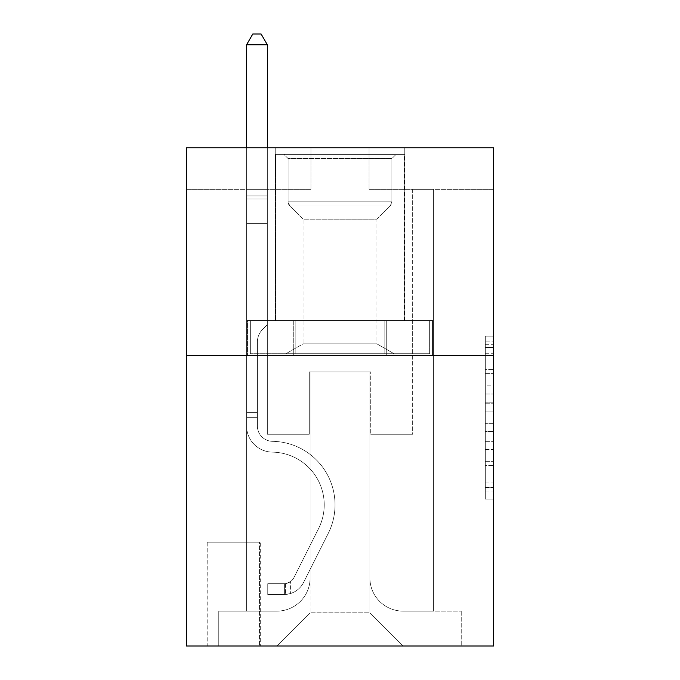 <?xml version="1.0" encoding="UTF-8"?>
<svg xmlns="http://www.w3.org/2000/svg" width="680" height="680" viewBox="0 0 680 680"><rect width="100%" height="100%" fill="white"/><g stroke="black" fill="none" stroke-linecap="round" stroke-linejoin="round"><path stroke-width="0.51" stroke-dasharray="3.4 2.55" d="M485.316 385.857L485.316 411.935L493.62 411.935L493.62 491.002L493.62 344.284L493.62 411.935L485.316 411.935L485.316 341.836L485.316 499.154L485.316 336.132L485.316 487.738L493.62 487.738L485.316 487.738L493.62 487.738L485.316 487.738L485.316 461.66L485.316 499.154L493.62 499.154L493.62 336.132L493.62 487.331L493.62 423.351L485.316 423.351L493.62 423.351L493.62 461.66L493.62 347.548L485.316 347.548L493.62 347.548L493.62 499.154L493.62 344.284L493.62 499.154L485.316 499.154L485.316 336.132L493.62 336.132L493.62 344.284L493.62 336.132L493.62 344.284L493.62 336.132L493.62 341.836L493.62 336.132L485.316 336.132L485.316 347.548L493.62 347.548L485.316 347.548L485.316 385.857L493.62 385.857M404.77 147.764L404.77 320.484L275.23 320.484L404.77 320.484L275.23 320.484L404.77 320.484L404.77 147.764L275.23 147.764L275.23 320.484L275.23 147.764L404.77 147.764M260.278 542.198L207.136 542.198L260.278 542.198L260.278 646L207.136 646L260.278 646M207.136 542.198L207.136 646M493.62 402.152L493.62 394L493.62 402.152L485.316 402.152L485.316 369.35L485.316 465.936L485.316 441.685L493.62 441.685L485.316 441.685L485.316 499.154L493.62 499.154L485.316 499.154L493.62 499.154L485.316 499.154L485.316 336.132L493.62 336.132L485.316 336.132L493.62 336.132L485.316 336.132L485.316 402.152L493.62 402.152M493.62 355.359L493.62 646L186.38 646L186.38 355.359L493.62 355.359L493.62 147.764L369.061 147.764L493.62 147.764L493.62 189.286L493.62 147.764L186.38 147.764L310.938 147.764L186.38 147.764L186.38 355.359L493.62 355.359L186.38 355.359M246.576 189.286L246.576 611.125L276.887 611.125A33.218 33.218 0 0 0 310.106 577.906L310.106 371.969L310.106 612.782L310.106 371.969L310.106 612.782L310.106 371.969L369.894 371.969L369.894 577.906A33.218 33.218 0 0 0 403.113 611.125L433.423 611.125L433.423 189.286L433.423 611.125L433.423 189.286L433.423 611.125L433.423 189.286L433.423 611.125L433.423 189.286L433.423 611.125L433.423 189.286L433.423 611.125L433.423 189.286L433.423 611.125L433.423 189.286L433.423 611.125L433.423 189.286L433.423 611.125L433.423 189.286L433.423 611.125L433.423 189.286L433.423 611.125L433.423 189.286L433.423 611.125L461.236 611.125L403.113 611.125L433.423 611.125L403.113 611.125L433.423 611.125L403.113 611.125L433.423 611.125L403.113 611.125L433.423 611.125L403.113 611.125L433.423 611.125L403.113 611.125L433.423 611.125L403.113 611.125L433.423 611.125L403.113 611.125L433.423 611.125L403.113 611.125L433.423 611.125L403.113 611.125L433.423 611.125L433.423 189.286L412.658 189.286L433.423 189.286L412.658 189.286L433.423 189.286L412.658 189.286L433.423 189.286L412.658 189.286L433.423 189.286L412.658 189.286L433.423 189.286L412.658 189.286L433.423 189.286L412.658 189.286L433.423 189.286L412.658 189.286L433.423 189.286L412.658 189.286L433.423 189.286L412.658 189.286L433.423 189.286L412.658 189.286L433.423 189.286L412.658 189.286L433.423 189.286L433.423 611.125L403.113 611.125A33.218 33.218 0 0 1 369.894 577.906A33.218 33.218 0 0 0 403.113 611.125A33.218 33.218 0 0 1 369.894 577.906A33.218 33.218 0 0 0 403.113 611.125A33.218 33.218 0 0 1 369.894 577.906A33.218 33.218 0 0 0 403.113 611.125A33.218 33.218 0 0 1 369.894 577.906A33.218 33.218 0 0 0 403.113 611.125A33.218 33.218 0 0 1 369.894 577.906A33.218 33.218 0 0 0 403.113 611.125A33.218 33.218 0 0 1 369.894 577.906A33.218 33.218 0 0 0 403.113 611.125A33.218 33.218 0 0 1 369.894 577.906A33.218 33.218 0 0 0 403.113 611.125A33.218 33.218 0 0 1 369.894 577.906A33.218 33.218 0 0 0 403.113 611.125A33.218 33.218 0 0 1 369.894 577.906A33.218 33.218 0 0 0 403.113 611.125A33.218 33.218 0 0 1 369.894 577.906A33.218 33.218 0 0 0 403.113 611.125A33.218 33.218 0 0 1 369.894 577.906L369.894 371.969L369.894 612.782L310.106 612.782L369.894 612.782L403.113 646L461.236 646L276.887 646L403.113 646L369.894 612.782L403.113 646L369.894 612.782L369.894 371.969L369.894 612.782L369.894 371.969L309.273 371.969L309.273 434.248L267.342 434.248L267.342 189.286L246.576 189.286L246.576 611.125L276.887 611.125A33.218 33.218 0 0 0 310.106 577.906L310.106 371.969L309.273 371.969L309.273 434.248L267.342 434.248L267.342 189.286L246.576 189.286L246.576 611.125L276.887 611.125L218.764 611.125L276.887 611.125L246.576 611.125L246.576 189.286L246.576 611.125L246.576 189.286L246.576 611.125L246.576 189.286L246.576 611.125L246.576 189.286L246.576 611.125L246.576 189.286L246.576 611.125L246.576 189.286L246.576 611.125L246.576 189.286L246.576 611.125L246.576 189.286L246.576 611.125L246.576 189.286L246.576 611.125L246.576 189.286L267.342 189.286L246.576 189.286L267.342 189.286L246.576 189.286L267.342 189.286L246.576 189.286L267.342 189.286L246.576 189.286L267.342 189.286L246.576 189.286L267.342 189.286L246.576 189.286L267.342 189.286L246.576 189.286L267.342 189.286L246.576 189.286L267.342 189.286L246.576 189.286L267.342 189.286L246.576 189.286L267.342 189.286L246.576 189.286L246.576 611.125L246.576 189.286M310.106 577.906L310.106 371.969L309.273 371.969L309.273 434.248L267.342 434.248L267.342 189.286L267.342 434.248L267.342 189.286L267.342 434.248L267.342 189.286L267.342 434.248L267.342 189.286L267.342 434.248L267.342 189.286L267.342 434.248L267.342 189.286L267.342 434.248L267.342 189.286L267.342 434.248L267.342 189.286L267.342 434.248L267.342 189.286L267.342 434.248L267.342 189.286L267.342 434.248L267.342 189.286L267.342 434.248L309.273 434.248L267.342 434.248L309.273 434.248L267.342 434.248L309.273 434.248L267.342 434.248L309.273 434.248L267.342 434.248L309.273 434.248L267.342 434.248L309.273 434.248L267.342 434.248L309.273 434.248L267.342 434.248L309.273 434.248L267.342 434.248L309.273 434.248L267.342 434.248L309.273 434.248L267.342 434.248L309.273 434.248L309.273 371.969L309.273 434.248L309.273 371.969L309.273 434.248L309.273 371.969L309.273 434.248L309.273 371.969L309.273 434.248L309.273 371.969L309.273 434.248L309.273 371.969L309.273 434.248L309.273 371.969L309.273 434.248L309.273 371.969L309.273 434.248L309.273 371.969L309.273 434.248L309.273 371.969L309.273 434.248L309.273 371.969L310.106 371.969L309.273 371.969L310.106 371.969L309.273 371.969L310.106 371.969L309.273 371.969L310.106 371.969L309.273 371.969L310.106 371.969L309.273 371.969L310.106 371.969L309.273 371.969L310.106 371.969L309.273 371.969L310.106 371.969L309.273 371.969L310.106 371.969L309.273 371.969L310.106 371.969L309.273 371.969L310.106 371.969L310.106 577.906A33.218 33.218 0 0 1 276.887 611.125A33.218 33.218 0 0 0 310.106 577.906A33.218 33.218 0 0 1 276.887 611.125A33.218 33.218 0 0 0 310.106 577.906A33.218 33.218 0 0 1 276.887 611.125A33.218 33.218 0 0 0 310.106 577.906A33.218 33.218 0 0 1 276.887 611.125A33.218 33.218 0 0 0 310.106 577.906A33.218 33.218 0 0 1 276.887 611.125A33.218 33.218 0 0 0 310.106 577.906A33.218 33.218 0 0 1 276.887 611.125A33.218 33.218 0 0 0 310.106 577.906A33.218 33.218 0 0 1 276.887 611.125A33.218 33.218 0 0 0 310.106 577.906A33.218 33.218 0 0 1 276.887 611.125A33.218 33.218 0 0 0 310.106 577.906A33.218 33.218 0 0 1 276.887 611.125A33.218 33.218 0 0 0 310.106 577.906A33.218 33.218 0 0 1 276.887 611.125A33.218 33.218 0 0 0 310.106 577.906M493.62 189.286L369.061 189.286L493.62 189.286M186.38 189.286L310.938 189.286L186.38 189.286L186.38 147.764L186.38 189.286M207.969 646L259.454 646L207.969 646L207.969 542.198L259.454 542.198L259.454 646L259.454 542.198L207.969 542.198L207.969 646M218.764 646L276.887 646L310.106 612.782L276.887 646L310.106 612.782L276.887 646L218.764 646L218.764 611.125L218.764 646M370.727 371.969L369.894 371.969L370.727 371.969L369.894 371.969L370.727 371.969L369.894 371.969L370.727 371.969L369.894 371.969L370.727 371.969L369.894 371.969L370.727 371.969L369.894 371.969L370.727 371.969L369.894 371.969L370.727 371.969L369.894 371.969L370.727 371.969L369.894 371.969L370.727 371.969L369.894 371.969L370.727 371.969L369.894 371.969L370.727 371.969L369.894 371.969L370.727 371.969L370.727 434.248L370.727 371.969M369.061 189.286L369.061 147.764L369.061 189.286M310.938 189.286L310.938 147.764L310.938 189.286M461.236 611.125L461.236 646L461.236 611.125M412.658 189.286L412.658 434.248L370.727 434.248L412.658 434.248L370.727 434.248L412.658 434.248L370.727 434.248L412.658 434.248L370.727 434.248L412.658 434.248L370.727 434.248L412.658 434.248L370.727 434.248L412.658 434.248L370.727 434.248L412.658 434.248L370.727 434.248L412.658 434.248L370.727 434.248L412.658 434.248L370.727 434.248L412.658 434.248L370.727 434.248L412.658 434.248L370.727 434.248L412.658 434.248L412.658 189.286M432.531 355.359L247.469 355.359L432.531 355.359L432.531 320.484L247.469 320.484L386.265 320.484L386.265 355.359L386.265 320.484L293.734 320.484L293.734 355.359L293.734 320.484L247.469 320.484L247.469 355.359L247.469 320.484L432.531 320.484L432.531 355.359M293.734 320.484L293.734 355.359L293.734 320.484M386.265 320.484L386.265 355.359L386.265 320.484M485.316 411.935L493.62 411.935L485.316 411.935M485.316 341.836L485.316 336.132L485.316 341.836L493.62 341.836L485.316 341.836M485.316 465.528L485.316 431.502L485.316 465.528L493.62 465.528L485.316 465.528M485.316 431.502L485.316 423.351L493.62 423.351L485.316 423.351L485.316 431.502L493.62 431.502L485.316 431.502M485.316 369.35L485.316 347.548L485.316 369.35L493.62 369.35L485.316 369.35M485.316 336.132L493.62 336.132L485.316 336.132L485.316 344.284L485.316 336.132L493.62 336.132M485.316 499.154L493.62 499.154L485.316 499.154L485.316 491.002L485.316 499.154M246.576 417.639L246.576 44.795L246.576 223.329L246.576 44.795L267.342 44.795L267.342 195.925L267.342 44.795L246.576 44.795L252.807 34L261.111 34L252.807 34L246.576 44.795L246.576 223.329L246.576 44.795L267.342 44.795L261.111 34L267.342 44.795L267.342 223.329L246.576 223.329L246.576 44.795L252.807 34L261.111 34L252.807 34L246.576 44.795L246.576 223.329L246.576 44.795L267.342 44.795L246.576 44.795L252.807 34L261.111 34L267.342 44.795L261.111 34L252.807 34L246.576 44.795L246.576 223.329L246.576 44.795L267.342 44.795L267.342 195.925L267.342 44.795L246.576 44.795L252.807 34L261.111 34L267.342 44.795L261.111 34L252.807 34L246.576 44.795L246.576 223.329L246.576 44.795L267.342 44.795L267.342 199.028L267.342 44.795L246.576 44.795L252.807 34L261.111 34L267.342 44.795L261.111 34L252.807 34L246.576 44.795L246.576 223.329L246.576 44.795L267.342 44.795L267.342 324.64L262.659 329.315A18.046 18.046 0 0 0 257.38 342.074A18.046 18.046 0 0 1 262.659 329.315L267.342 324.64L267.342 223.329L246.576 223.329L246.576 425.969A26.154 26.154 0 0 0 272.323 452.123A26.154 26.154 0 0 1 246.576 425.969L246.576 223.329L267.342 223.329L267.342 44.795L246.576 44.795L252.807 34L261.111 34L267.342 44.795L261.111 34L252.807 34L246.576 44.795L246.576 223.329L267.342 223.329L267.342 324.64L262.659 329.315A18.046 18.046 0 0 0 257.38 342.074A18.046 18.046 0 0 1 262.659 329.315L267.342 324.64L267.342 199.028L267.342 223.329L246.576 223.329L246.576 425.969A26.154 26.154 0 0 0 272.323 452.123A26.154 26.154 0 0 1 246.576 425.969L246.576 223.329L267.342 223.329L267.342 324.64L262.659 329.315A18.046 18.046 0 0 0 257.38 342.074A18.046 18.046 0 0 1 262.659 329.315L267.342 324.64L267.342 195.925L267.342 223.329L246.576 223.329L246.576 425.969A26.154 26.154 0 0 0 272.323 452.123A26.154 26.154 0 0 1 246.576 425.969L246.576 223.329L267.342 223.329L267.342 324.64L262.659 329.315A18.046 18.046 0 0 0 257.38 342.074A18.046 18.046 0 0 1 262.659 329.315L267.342 324.64L267.342 44.795L267.342 223.329L246.576 223.329L246.576 425.969A26.154 26.154 0 0 0 272.323 452.123A52.734 52.734 0 0 1 318.606 528.53A52.734 52.734 0 0 0 272.323 452.123A26.154 26.154 0 0 1 246.576 425.969L246.576 223.329L267.342 223.329L267.342 324.64L262.659 329.315A18.046 18.046 0 0 0 257.38 342.074A18.046 18.046 0 0 1 262.659 329.315L267.342 324.64L267.342 44.795L246.576 44.795L267.342 44.795L261.111 34L267.342 44.795L267.342 223.329L246.576 223.329L246.576 425.969A26.154 26.154 0 0 0 272.323 452.123A26.154 26.154 0 0 1 246.576 425.969L246.576 223.329L267.342 223.329L267.342 324.64L262.659 329.315A18.046 18.046 0 0 0 257.38 342.074A18.046 18.046 0 0 1 262.659 329.315L267.342 324.64L267.342 44.795L246.576 44.795L252.807 34L261.111 34L252.807 34L246.576 44.795L246.576 195.925L246.576 44.795L267.342 44.795L261.111 34L267.342 44.795L267.342 223.329L246.576 223.329L246.576 425.969A26.154 26.154 0 0 0 272.323 452.123A26.154 26.154 0 0 1 246.576 425.969L246.576 223.329L267.342 223.329L267.342 324.64L262.659 329.315A18.046 18.046 0 0 0 257.38 342.074A18.046 18.046 0 0 1 262.659 329.315L267.342 324.64L267.342 44.795L246.576 44.795L252.807 34L261.111 34L252.807 34L246.576 44.795L246.576 199.028L246.576 44.795L267.342 44.795L261.111 34L267.342 44.795L267.342 223.329L246.576 223.329L246.576 425.969A26.154 26.154 0 0 0 272.323 452.123A52.734 52.734 0 0 1 318.606 528.53A52.734 52.734 0 0 0 272.323 452.123A26.154 26.154 0 0 1 246.576 425.969L246.576 223.329L267.342 223.329L267.342 324.64L262.659 329.315A18.046 18.046 0 0 0 257.38 342.074A18.046 18.046 0 0 1 262.659 329.315L267.342 324.64L267.342 44.795L246.576 44.795L252.807 34L261.111 34L252.807 34L246.576 44.795L246.576 425.969A26.154 26.154 0 0 0 272.323 452.123A26.154 26.154 0 0 1 246.576 425.969L246.576 223.329L267.342 223.329L267.342 324.64L262.659 329.315A18.046 18.046 0 0 0 257.38 342.074A18.046 18.046 0 0 1 262.659 329.315L267.342 324.64L267.342 223.329L246.576 223.329L246.576 425.969A26.154 26.154 0 0 0 272.323 452.123A26.154 26.154 0 0 1 246.576 425.969L246.576 223.329L267.342 223.329L267.342 199.028L267.342 324.64L262.659 329.315A18.046 18.046 0 0 0 257.38 342.074A18.046 18.046 0 0 1 262.659 329.315L267.342 324.64L267.342 223.329L246.576 223.329L246.576 425.969A26.154 26.154 0 0 0 272.323 452.123A52.734 52.734 0 0 1 318.606 528.53A52.734 52.734 0 0 0 272.323 452.123A26.154 26.154 0 0 1 246.576 425.969L246.576 223.329L267.342 223.329L267.342 195.925L267.342 324.64L262.659 329.315A18.046 18.046 0 0 0 257.38 342.074A18.046 18.046 0 0 1 262.659 329.315L267.342 324.64L267.342 223.329L246.576 223.329L246.576 425.969A26.154 26.154 0 0 0 272.323 452.123A26.154 26.154 0 0 1 246.576 425.969L246.576 223.329L267.342 223.329L267.342 44.795L261.111 34L267.342 44.795L267.342 324.64L262.659 329.315A18.046 18.046 0 0 0 257.38 342.074A18.046 18.046 0 0 1 262.659 329.315L267.342 324.64L267.342 223.329L246.576 223.329L246.576 425.969L246.576 417.639L257.38 417.639L257.38 412.658L246.576 412.658L257.38 412.658L257.38 425.969L257.38 342.074L257.38 425.969A15.36 15.36 0 0 0 272.493 441.329A15.36 15.36 0 0 1 257.38 425.969L257.38 342.074L257.38 425.969L257.38 412.658L246.576 412.658L257.38 412.658L257.38 425.969A15.36 15.36 0 0 0 272.493 441.329A15.36 15.36 0 0 1 257.38 425.969L257.38 342.074L257.38 425.969A15.36 15.36 0 0 0 272.493 441.329A15.36 15.36 0 0 1 257.38 425.969L257.38 342.074L257.38 425.969L257.38 412.658L246.576 412.658L257.38 412.658L257.38 425.969A15.36 15.36 0 0 0 272.493 441.329A63.529 63.529 0 0 1 328.253 533.375A63.529 63.529 0 0 0 272.493 441.329A15.36 15.36 0 0 1 257.38 425.969L257.38 342.074L257.38 425.969A15.36 15.36 0 0 0 272.493 441.329A15.36 15.36 0 0 1 257.38 425.969L257.38 342.074L257.38 425.969L257.38 412.658L246.576 412.658L257.38 412.658L257.38 425.969A15.36 15.36 0 0 0 272.493 441.329A15.36 15.36 0 0 1 257.38 425.969L257.38 342.074L257.38 425.969A15.36 15.36 0 0 0 272.493 441.329A63.529 63.529 0 0 1 328.253 533.375A63.529 63.529 0 0 0 272.493 441.329A15.36 15.36 0 0 1 257.38 425.969L257.38 342.074L257.38 425.969L257.38 412.658L246.576 412.658L257.38 412.658L257.38 425.969A15.36 15.36 0 0 0 272.493 441.329A15.36 15.36 0 0 1 257.38 425.969L257.38 342.074L257.38 425.969A15.36 15.36 0 0 0 272.493 441.329A15.36 15.36 0 0 1 257.38 425.969L257.38 342.074L257.38 425.969L257.38 412.658L246.576 412.658L257.38 412.658L257.38 425.969A15.36 15.36 0 0 0 272.493 441.329A63.529 63.529 0 0 1 328.253 533.375A63.529 63.529 0 0 0 272.493 441.329A15.36 15.36 0 0 1 257.38 425.969L257.38 342.074L257.38 425.969A15.36 15.36 0 0 0 272.493 441.329A15.36 15.36 0 0 1 257.38 425.969L257.38 342.074L257.38 425.969L257.38 417.639L246.576 417.639M284.368 594.515A22.006 22.006 0 0 0 303.611 582.394L328.253 533.375A63.529 63.529 0 0 0 272.493 441.329A15.36 15.36 0 0 1 257.38 425.969A15.36 15.36 0 0 0 272.493 441.329A63.529 63.529 0 0 1 328.253 533.375A63.529 63.529 0 0 0 272.493 441.329A15.36 15.36 0 0 1 257.38 425.969A15.36 15.36 0 0 0 272.493 441.329A15.36 15.36 0 0 1 257.38 425.969A15.36 15.36 0 0 0 272.493 441.329A63.529 63.529 0 0 1 328.253 533.375A63.529 63.529 0 0 0 272.493 441.329A15.36 15.36 0 0 1 257.38 425.969A15.36 15.36 0 0 0 272.493 441.329A63.529 63.529 0 0 1 328.253 533.375L303.611 582.394L328.253 533.375A63.529 63.529 0 0 0 272.493 441.329A15.36 15.36 0 0 1 257.38 425.969A15.36 15.36 0 0 0 272.493 441.329A15.36 15.36 0 0 1 257.38 425.969A15.36 15.36 0 0 0 272.493 441.329A63.529 63.529 0 0 1 328.253 533.375A63.529 63.529 0 0 0 272.493 441.329A15.36 15.36 0 0 1 257.38 425.969A15.36 15.36 0 0 0 272.493 441.329A63.529 63.529 0 0 1 328.253 533.375A63.529 63.529 0 0 0 272.493 441.329A15.36 15.36 0 0 1 257.38 425.969A15.36 15.36 0 0 0 272.493 441.329A15.36 15.36 0 0 1 257.38 425.969A15.36 15.36 0 0 0 272.493 441.329A63.529 63.529 0 0 1 328.253 533.375L303.611 582.394A22.006 22.006 0 0 1 290.589 593.487A22.006 22.006 0 0 0 303.611 582.394L328.253 533.375A63.529 63.529 0 0 0 272.493 441.329A15.36 15.36 0 0 1 257.38 425.969A15.36 15.36 0 0 0 272.493 441.329A63.529 63.529 0 0 1 328.253 533.375A63.529 63.529 0 0 0 272.493 441.329A15.36 15.36 0 0 1 257.38 425.969A15.36 15.36 0 0 0 272.493 441.329A15.36 15.36 0 0 1 257.38 425.969A15.36 15.36 0 0 0 272.493 441.329A63.529 63.529 0 0 1 328.253 533.375A63.529 63.529 0 0 0 272.493 441.329A15.36 15.36 0 0 1 257.38 425.969A15.36 15.36 0 0 0 272.493 441.329A63.529 63.529 0 0 1 328.253 533.375L303.611 582.394L328.253 533.375A63.529 63.529 0 0 0 272.493 441.329A63.529 63.529 0 0 1 328.253 533.375A63.529 63.529 0 0 0 272.493 441.329A63.529 63.529 0 0 1 328.253 533.375L303.611 582.394L328.253 533.375A63.529 63.529 0 0 0 272.493 441.329A63.529 63.529 0 0 1 328.253 533.375L303.611 582.394A22.006 22.006 0 0 1 290.589 593.487C284.197 594.847 284.197 594.847 290.589 593.487C284.197 594.847 284.197 594.847 290.589 593.487A22.006 22.006 0 0 0 303.611 582.394L328.253 533.375A63.529 63.529 0 0 0 272.493 441.329A63.529 63.529 0 0 1 328.253 533.375A63.529 63.529 0 0 0 272.493 441.329A63.529 63.529 0 0 1 328.253 533.375L303.611 582.394L328.253 533.375A63.529 63.529 0 0 0 272.493 441.329A63.529 63.529 0 0 1 328.253 533.375L303.611 582.394L328.253 533.375A63.529 63.529 0 0 0 272.493 441.329A63.529 63.529 0 0 1 328.253 533.375A63.529 63.529 0 0 0 272.493 441.329A63.529 63.529 0 0 1 328.253 533.375L303.611 582.394A22.006 22.006 0 0 1 290.589 593.487C284.197 594.847 284.197 594.847 290.589 593.487C284.197 594.847 284.197 594.847 290.589 593.487A22.006 22.006 0 0 0 303.611 582.394L328.253 533.375A63.529 63.529 0 0 0 272.493 441.329A63.529 63.529 0 0 1 328.253 533.375L303.611 582.394L328.253 533.375A63.529 63.529 0 0 0 272.493 441.329A63.529 63.529 0 0 1 328.253 533.375A63.529 63.529 0 0 0 272.493 441.329A63.529 63.529 0 0 1 328.253 533.375L303.611 582.394L328.253 533.375A63.529 63.529 0 0 0 272.493 441.329A63.529 63.529 0 0 1 328.253 533.375L303.611 582.394A22.006 22.006 0 0 1 290.589 593.487C284.197 594.847 284.197 594.847 290.589 593.487C284.197 594.847 284.197 594.847 290.589 593.487A22.006 22.006 0 0 0 303.611 582.394L328.253 533.375L303.611 582.394A22.006 22.006 0 0 1 290.589 593.487C284.197 594.847 284.197 594.847 290.589 593.487C284.197 594.847 284.197 594.847 290.589 593.487A22.006 22.006 0 0 0 303.611 582.394L328.253 533.375L303.611 582.394A22.006 22.006 0 0 1 290.589 593.487C284.197 594.847 284.197 594.847 290.589 593.487C284.197 594.847 284.197 594.847 290.589 593.487A22.006 22.006 0 0 0 303.611 582.394L328.253 533.375L303.611 582.394A22.006 22.006 0 0 1 290.589 593.487C284.197 594.847 284.197 594.847 290.589 593.487C284.197 594.847 284.197 594.847 290.589 593.487A22.006 22.006 0 0 0 303.611 582.394L328.253 533.375L303.611 582.394A22.006 22.006 0 0 1 290.589 593.487C284.197 594.847 284.197 594.847 290.589 593.487C284.197 594.847 284.197 594.847 290.589 593.487A22.006 22.006 0 0 0 303.611 582.394L328.253 533.375L303.611 582.394A22.006 22.006 0 0 1 290.589 593.487C284.197 594.847 284.197 594.847 290.589 593.487C284.197 594.847 284.197 594.847 290.589 593.487A22.006 22.006 0 0 0 303.611 582.394L328.253 533.375L303.611 582.394A22.006 22.006 0 0 1 290.589 593.487C284.197 594.847 284.197 594.847 290.589 593.487C284.197 594.847 284.197 594.847 290.589 593.487A22.006 22.006 0 0 0 303.611 582.394L328.253 533.375L303.611 582.394A22.006 22.006 0 0 1 290.589 593.487C284.197 594.847 284.197 594.847 290.589 593.487C284.197 594.847 284.197 594.847 290.589 593.487A22.006 22.006 0 0 0 303.611 582.394L328.253 533.375L303.611 582.394A22.006 22.006 0 0 1 290.589 593.487C284.197 594.847 284.197 594.847 290.589 593.487C284.197 594.847 284.197 594.847 290.589 593.487A22.006 22.006 0 0 0 303.611 582.394A22.006 22.006 0 0 1 284.368 594.515L284.368 583.712A11.211 11.211 0 0 0 293.964 577.541L318.606 528.53A52.734 52.734 0 0 0 272.323 452.123A26.154 26.154 0 0 1 246.576 425.969A26.154 26.154 0 0 0 272.323 452.123A52.734 52.734 0 0 1 318.606 528.53A52.734 52.734 0 0 0 272.323 452.123A26.154 26.154 0 0 1 246.576 425.969A26.154 26.154 0 0 0 272.323 452.123A26.154 26.154 0 0 1 246.576 425.969A26.154 26.154 0 0 0 272.323 452.123A52.734 52.734 0 0 1 318.606 528.53A52.734 52.734 0 0 0 272.323 452.123A26.154 26.154 0 0 1 246.576 425.969A26.154 26.154 0 0 0 272.323 452.123A52.734 52.734 0 0 1 318.606 528.53L293.964 577.541L318.606 528.53A52.734 52.734 0 0 0 272.323 452.123A26.154 26.154 0 0 1 246.576 425.969A26.154 26.154 0 0 0 272.323 452.123A26.154 26.154 0 0 1 246.576 425.969A26.154 26.154 0 0 0 272.323 452.123A52.734 52.734 0 0 1 318.606 528.53A52.734 52.734 0 0 0 272.323 452.123A26.154 26.154 0 0 1 246.576 425.969A26.154 26.154 0 0 0 272.323 452.123A52.734 52.734 0 0 1 318.606 528.53A52.734 52.734 0 0 0 272.323 452.123A26.154 26.154 0 0 1 246.576 425.969A26.154 26.154 0 0 0 272.323 452.123A26.154 26.154 0 0 1 246.576 425.969A26.154 26.154 0 0 0 272.323 452.123A52.734 52.734 0 0 1 318.606 528.53L293.964 577.541A11.211 11.211 0 0 1 290.589 581.536C284.3 584.426 284.3 584.426 290.589 581.536C284.3 584.426 284.3 584.426 290.589 581.536A11.211 11.211 0 0 0 293.964 577.541L318.606 528.53A52.734 52.734 0 0 0 272.323 452.123A26.154 26.154 0 0 1 246.576 425.969A26.154 26.154 0 0 0 272.323 452.123A52.734 52.734 0 0 1 318.606 528.53A52.734 52.734 0 0 0 272.323 452.123A26.154 26.154 0 0 1 246.576 425.969A26.154 26.154 0 0 0 272.323 452.123A26.154 26.154 0 0 1 246.576 425.969A26.154 26.154 0 0 0 272.323 452.123A52.734 52.734 0 0 1 318.606 528.53A52.734 52.734 0 0 0 272.323 452.123A26.154 26.154 0 0 1 246.576 425.969A26.154 26.154 0 0 0 272.323 452.123A52.734 52.734 0 0 1 318.606 528.53L293.964 577.541L318.606 528.53A52.734 52.734 0 0 0 272.323 452.123A52.734 52.734 0 0 1 318.606 528.53A52.734 52.734 0 0 0 272.323 452.123A52.734 52.734 0 0 1 318.606 528.53L293.964 577.541L318.606 528.53A52.734 52.734 0 0 0 272.323 452.123A52.734 52.734 0 0 1 318.606 528.53L293.964 577.541A11.211 11.211 0 0 1 290.589 581.536C284.3 584.426 284.3 584.426 290.589 581.536C284.3 584.426 284.3 584.426 290.589 581.536A11.211 11.211 0 0 0 293.964 577.541L318.606 528.53A52.734 52.734 0 0 0 272.323 452.123A52.734 52.734 0 0 1 318.606 528.53A52.734 52.734 0 0 0 272.323 452.123A52.734 52.734 0 0 1 318.606 528.53L293.964 577.541L318.606 528.53A52.734 52.734 0 0 0 272.323 452.123A52.734 52.734 0 0 1 318.606 528.53L293.964 577.541L318.606 528.53A52.734 52.734 0 0 0 272.323 452.123A52.734 52.734 0 0 1 318.606 528.53A52.734 52.734 0 0 0 272.323 452.123A52.734 52.734 0 0 1 318.606 528.53L293.964 577.541A11.211 11.211 0 0 1 290.589 581.536C284.3 584.426 284.3 584.426 290.589 581.536C284.3 584.426 284.3 584.426 290.589 581.536A11.211 11.211 0 0 0 293.964 577.541L318.606 528.53A52.734 52.734 0 0 0 272.323 452.123A52.734 52.734 0 0 1 318.606 528.53L293.964 577.541L318.606 528.53A52.734 52.734 0 0 0 272.323 452.123A52.734 52.734 0 0 1 318.606 528.53A52.734 52.734 0 0 0 272.323 452.123A52.734 52.734 0 0 1 318.606 528.53L293.964 577.541L318.606 528.53A52.734 52.734 0 0 0 272.323 452.123A52.734 52.734 0 0 1 318.606 528.53L293.964 577.541A11.211 11.211 0 0 1 290.589 581.536C284.3 584.426 284.3 584.426 290.589 581.536C284.3 584.426 284.3 584.426 290.589 581.536A11.211 11.211 0 0 0 293.964 577.541L318.606 528.53L293.964 577.541A11.211 11.211 0 0 1 290.589 581.536C284.3 584.426 284.3 584.426 290.589 581.536C284.3 584.426 284.3 584.426 290.589 581.536A11.211 11.211 0 0 0 293.964 577.541L318.606 528.53L293.964 577.541A11.211 11.211 0 0 1 290.589 581.536C284.3 584.426 284.3 584.426 290.589 581.536C284.3 584.426 284.3 584.426 290.589 581.536A11.211 11.211 0 0 0 293.964 577.541L318.606 528.53L293.964 577.541A11.211 11.211 0 0 1 290.589 581.536C284.3 584.426 284.3 584.426 290.589 581.536C284.3 584.426 284.3 584.426 290.589 581.536A11.211 11.211 0 0 0 293.964 577.541L318.606 528.53L293.964 577.541A11.211 11.211 0 0 1 290.589 581.536C284.3 584.426 284.3 584.426 290.589 581.536C284.3 584.426 284.3 584.426 290.589 581.536A11.211 11.211 0 0 0 293.964 577.541L318.606 528.53L293.964 577.541A11.211 11.211 0 0 1 290.589 581.536C284.3 584.426 284.3 584.426 290.589 581.536C284.3 584.426 284.3 584.426 290.589 581.536A11.211 11.211 0 0 0 293.964 577.541L318.606 528.53L293.964 577.541A11.211 11.211 0 0 1 290.589 581.536C284.3 584.426 284.3 584.426 290.589 581.536C284.3 584.426 284.3 584.426 290.589 581.536A11.211 11.211 0 0 0 293.964 577.541L318.606 528.53L293.964 577.541A11.211 11.211 0 0 1 290.589 581.536C284.3 584.426 284.3 584.426 290.589 581.536C284.3 584.426 284.3 584.426 290.589 581.536A11.211 11.211 0 0 0 293.964 577.541L318.606 528.53L293.964 577.541A11.211 11.211 0 0 1 290.589 581.536C284.3 584.426 284.3 584.426 290.589 581.536C284.3 584.426 284.3 584.426 290.589 581.536A11.211 11.211 0 0 0 293.964 577.541A11.211 11.211 0 0 1 284.368 583.712L284.368 594.515L267.758 594.515L284.368 594.515A22.006 22.006 0 0 0 303.611 582.394A22.006 22.006 0 0 1 284.368 594.515L284.368 583.712L267.758 583.721L284.368 583.712A11.211 11.211 0 0 0 293.964 577.541A11.211 11.211 0 0 1 284.368 583.712L284.368 594.515L267.758 594.515L267.758 583.721L267.758 594.515L284.368 594.515A22.006 22.006 0 0 0 303.611 582.394A22.006 22.006 0 0 1 284.368 594.515L284.368 583.712L267.758 583.721L284.368 583.712A11.211 11.211 0 0 0 293.964 577.541A11.211 11.211 0 0 1 284.368 583.712L284.368 594.515L267.758 594.515L267.758 583.721L267.758 594.515L284.368 594.515A22.006 22.006 0 0 0 303.611 582.394A22.006 22.006 0 0 1 284.368 594.515L284.368 583.712L267.758 583.721L284.368 583.712A11.211 11.211 0 0 0 293.964 577.541A11.211 11.211 0 0 1 284.368 583.712L284.368 594.515L267.758 594.515L267.758 583.721L267.758 594.515L284.368 594.515A22.006 22.006 0 0 0 303.611 582.394A22.006 22.006 0 0 1 284.368 594.515L284.368 583.712L267.758 583.721L284.368 583.712A11.211 11.211 0 0 0 293.964 577.541A11.211 11.211 0 0 1 284.368 583.712L284.368 594.515L267.758 594.515L267.758 583.721L267.758 594.515L284.368 594.515A22.006 22.006 0 0 0 303.611 582.394A22.006 22.006 0 0 1 284.368 594.515L284.368 583.712L267.758 583.721L284.368 583.712A11.211 11.211 0 0 0 293.964 577.541A11.211 11.211 0 0 1 284.368 583.712L284.368 594.515L267.758 594.515L267.758 583.721L267.758 594.515L284.368 594.515A22.006 22.006 0 0 0 303.611 582.394A22.006 22.006 0 0 1 284.368 594.515L284.368 583.712L267.758 583.721L284.368 583.712A11.211 11.211 0 0 0 293.964 577.541A11.211 11.211 0 0 1 284.368 583.712L284.368 594.515L267.758 594.515L267.758 583.721L267.758 594.515L284.368 594.515A22.006 22.006 0 0 0 303.611 582.394A22.006 22.006 0 0 1 284.368 594.515L284.368 583.712L267.758 583.721L284.368 583.712A11.211 11.211 0 0 0 293.964 577.541A11.211 11.211 0 0 1 284.368 583.712L284.368 594.515L267.758 594.515L267.758 583.721L267.758 594.515L284.368 594.515A22.006 22.006 0 0 0 303.611 582.394A22.006 22.006 0 0 1 284.368 594.515L284.368 583.712L267.758 583.721L284.368 583.712A11.211 11.211 0 0 0 293.964 577.541A11.211 11.211 0 0 1 284.368 583.712L284.368 594.515L267.758 594.515L267.758 583.721L267.758 594.515L284.368 594.515A22.006 22.006 0 0 0 303.611 582.394A22.006 22.006 0 0 1 284.368 594.515L284.368 583.712L267.758 583.721L284.368 583.712A11.211 11.211 0 0 0 293.964 577.541A11.211 11.211 0 0 1 284.368 583.712L284.368 594.515L267.758 594.515L267.758 583.721L267.758 594.515L284.368 594.515A22.006 22.006 0 0 0 303.611 582.394A22.006 22.006 0 0 1 284.368 594.515L284.368 583.712L267.758 583.721L284.368 583.712A11.211 11.211 0 0 0 293.964 577.541A11.211 11.211 0 0 1 284.368 583.712L284.368 594.515L267.758 594.515L267.758 583.721L267.758 594.515L284.368 594.515A22.006 22.006 0 0 0 303.611 582.394A22.006 22.006 0 0 1 284.368 594.515L284.368 583.712L267.758 583.721L284.368 583.712A11.211 11.211 0 0 0 293.964 577.541A11.211 11.211 0 0 1 284.368 583.712L284.368 594.515L267.758 594.515L267.758 583.721L267.758 594.515L284.368 594.515M288.099 158.559L283.951 154.411L396.049 154.411L283.951 154.411L396.049 154.411L283.951 154.411L288.099 158.559L391.901 158.559L396.049 154.411L391.901 158.559L288.099 158.559L391.901 158.559L288.099 158.559L288.099 201.824L391.901 201.824L391.901 158.559L391.901 201.824L288.099 201.824L391.901 201.824L288.099 201.824L288.099 158.559M376.95 343.876L393.975 353.702L286.025 353.702L393.975 353.702L286.025 353.702L393.975 353.702L376.95 343.876L303.05 343.876L286.025 353.702L303.05 343.876L376.95 343.876L303.05 343.876L376.95 343.876L376.95 219.181L303.05 219.181L303.05 343.876L303.05 219.181L289.799 205.929A5.814 5.814 0 0 1 288.099 201.824L289.799 205.929L390.201 205.929A5.814 5.814 0 0 0 391.901 201.824L390.201 205.929L289.799 205.929L390.201 205.929L289.799 205.929L303.05 219.181L376.95 219.181L390.201 205.929L376.95 219.181L303.05 219.181L376.95 219.181L376.95 343.876M275.647 154.411L404.353 154.411L404.353 320.484L275.647 320.484L404.353 320.484L275.647 320.484L404.353 320.484L404.353 154.411L275.647 154.411L275.647 320.484L275.647 154.411L404.353 154.411L275.647 154.411M384.829 320.484L250.35 320.484L384.829 320.484L384.829 353.702L429.649 353.702L250.35 353.702L429.649 353.702L295.171 353.702L384.829 353.702L384.829 320.484L429.649 320.484L429.649 353.702L429.649 320.484L295.171 320.484L295.171 353.702L250.35 353.702L295.171 353.702L295.171 320.484L384.829 320.484L384.829 353.702L384.829 320.484M250.35 320.484L250.35 353.702L250.35 320.484L295.171 320.484L250.35 320.484M295.171 320.484L295.171 353.702L295.171 320.484M246.576 147.764L246.576 44.795L267.342 44.795L246.576 44.795L252.807 34L261.111 34L252.807 34L246.576 44.795L246.576 195.925L246.576 44.795L267.342 44.795L261.111 34L267.342 44.795L267.342 195.925L267.342 44.795L246.576 44.795L252.807 34L261.111 34L252.807 34L246.576 44.795L267.342 44.795L261.111 34L267.342 44.795L267.342 147.764M267.758 583.721L283.951 583.721L267.758 583.721L267.758 594.515L267.758 583.721M246.576 195.925L246.576 199.028L246.576 195.925L267.342 195.925L246.576 195.925M290.589 593.487C284.197 594.847 284.197 594.847 290.589 593.487C284.197 594.847 284.197 594.847 290.589 593.487L290.589 581.536L290.589 593.487M267.342 44.795L261.111 34L252.807 34L246.576 44.795M485.316 461.66L493.62 461.66L485.316 461.66M485.316 449.429L493.62 449.429M485.316 373.626L493.62 373.626L485.316 373.626M485.316 344.284L493.62 344.284M485.316 491.002L493.62 491.002M485.316 482.035L493.62 482.035M485.316 353.251L493.62 353.251M485.316 403.784L493.62 403.784L485.316 403.784M485.316 449.837L493.62 449.837L485.316 449.837M485.316 465.936L493.62 465.936L485.316 465.936M485.316 394L493.62 394L485.316 394M246.576 199.028L267.342 199.028L246.576 199.028M485.316 487.331L493.62 487.331M485.316 487.738L493.62 487.738M485.316 347.548L493.62 347.548M285.608 583.593L285.608 594.456L285.608 583.593"/><path stroke-width="1.02" d="M493.62 355.359L493.62 646L186.38 646L186.38 147.764L493.62 147.764L493.62 355.359L186.38 355.359M267.342 147.764L267.342 44.795L246.576 44.795L246.576 147.764M246.576 44.795L252.807 34L261.111 34L267.342 44.795"/></g></svg>
